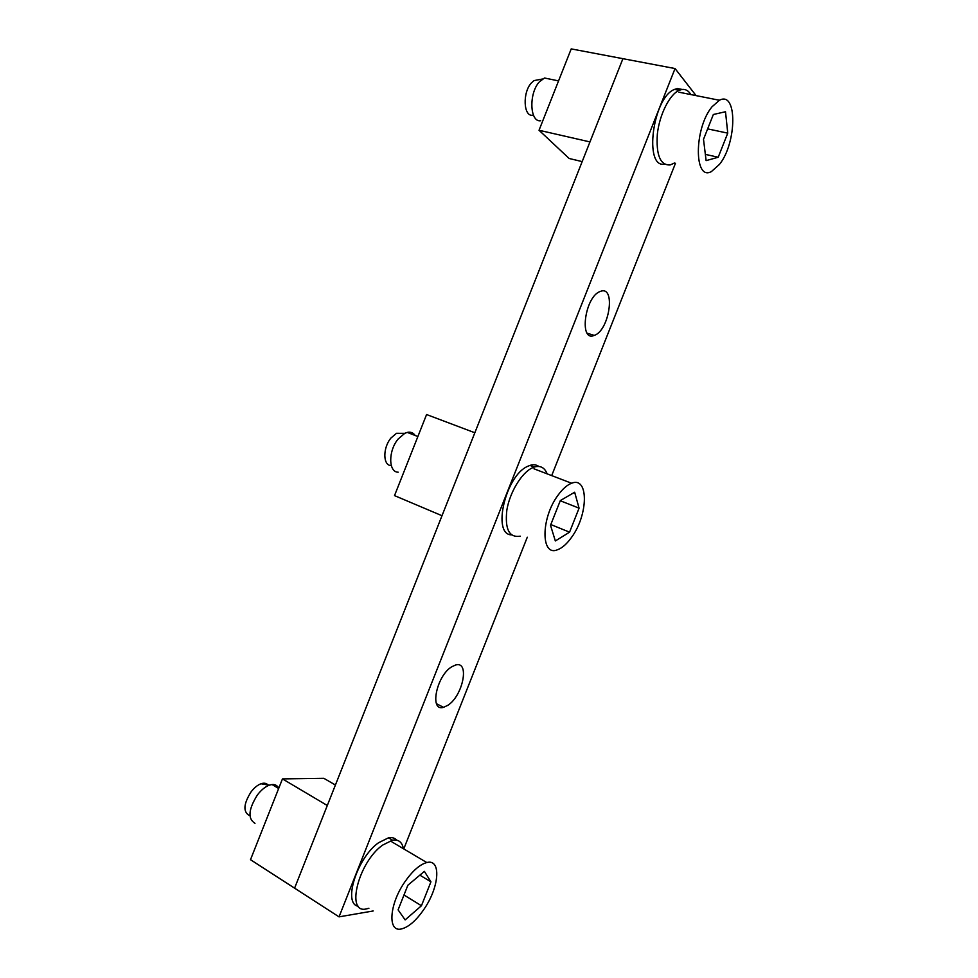 <?xml version="1.0" encoding="UTF-8"?>
<svg xmlns="http://www.w3.org/2000/svg" width="978" height="978" viewBox="0 0 978 978"><rect width="100%" height="100%" fill="white"/><g stroke="black" fill="none" stroke-linecap="round" stroke-linejoin="round"><path stroke-width="1.47" d="M711.996 106.81L719.417 100.257C737.559 90.392 736.886 143.118 719.466 164.39L711.471 171.529C694.038 181.676 693.757 128.803 711.996 106.81M540.7 120.746C529.758 122.58 528.572 93.252 539.44 81.785L544.489 78.008L551.237 79.389M539.171 79.634L534 80.599L531.409 82.91C522.386 92.397 523.426 116.712 532.582 115.257M727.754 133.142L718.207 157.238L706.116 160.624L703.512 139.316L713.341 114.499L725.505 111.737L727.754 133.142L707.644 128.876M718.207 157.238L705.358 154.377M558.083 495.137C562.631 488.89 567.142 484.929 571.604 483.242C588.878 476.066 588.353 514.66 571.653 537.215C566.934 543.866 562.203 548.059 557.46 549.77C540.785 556.995 540.687 518.206 558.083 495.137M398.193 472.191C388.339 472.313 388.156 450.785 398.168 439L404.77 433.327L407.264 432.398C410.601 431.677 413.229 432.704 415.161 435.479M403.498 433.327L396.506 433.303L390.992 437.997C382.691 447.741 382.863 465.601 391.102 465.565M579.074 508.157L569.563 532.166L555.345 540.956L550.516 525.296L560.321 500.577L574.661 492.24L579.074 508.157L560.26 500.736M569.563 532.166L550.822 524.55M404.745 882.022C412.447 870.946 419.794 864.454 426.799 862.547C441.335 858.55 439.525 886.508 424.354 908.709C416.555 920.212 408.963 926.948 401.579 928.904C387.459 932.816 389.061 904.54 404.745 882.022M254.989 823.317C247.605 818.806 248.4 809.368 257.373 795.004C261.187 790.016 265.16 786.74 269.292 785.175L272.043 784.539C275.185 784.295 277.422 785.542 278.742 788.292M268.021 784.955C266.371 783.134 264.023 782.73 260.992 783.757C257.532 785.053 254.231 787.767 251.065 791.887C243.608 803.769 242.96 811.606 249.121 815.407M430.931 881.814L421.445 905.738L405.136 919.907L398.095 909.858L407.863 885.237L424.379 871.361L430.931 881.814L419.855 875.163M421.445 905.738L403.987 895.004M622.913 58.68L294.586 888.158L339.036 916.863L675.052 68.546L622.913 58.68L589.954 141.92L539.037 130.27L571.213 48.9L622.913 58.68M373.18 910.97L339.036 916.863M403.767 848.904L527.289 537.215M551.702 475.601L675.48 163.265M696.091 95.624L675.052 68.546M447.765 705.346C462.985 695.957 470.027 660.48 455.577 665.028L451.824 666.739C436.408 675.712 429.171 711.984 443.523 707.338L447.765 705.346M594.367 335.356C609.453 330.527 616.067 285.234 600.529 291.358L600.26 291.456C584.807 296.432 578.756 342.41 594.221 335.405L594.367 335.356M664.404 164.108C643.695 168.326 652.632 97.507 674.49 89.414L677.351 88.57L682.228 89.45M690.859 94.585C688.573 90.734 685.615 89.035 681.972 89.475L679.123 90.331C669.588 94.487 659.478 114.683 657.35 133.998C655.994 155.099 660.272 165.416 670.174 164.952L674.429 163.02M511.482 534.868C491.812 534.734 505.467 475.614 527.704 466.323L529.942 465.406C533.413 464.305 536.384 464.66 538.854 466.457M547.154 473.865C544.636 467.545 540.333 465.284 534.257 467.056L532.02 467.985C521.384 473.132 509.709 492.545 506.836 510.149C504.77 529.257 509.232 537.937 520.247 536.176M358.4 906.288C342.41 904.124 357.019 857.743 378.596 842.718L388.498 837.816C391.995 837.18 394.745 837.963 396.75 840.163M403.413 848.696C402.129 842.07 398.498 839.222 392.496 840.175L382.618 845.114C358.303 862.168 345.356 914.369 366.457 908.892L368.902 908.269M582.167 161.602L569.135 158.485L539.037 130.27M442.007 515.712L474.843 432.765L426.579 414.538L394.513 495.614L442.007 515.712M294.586 888.158L327.3 805.505L282.459 778.904L250.502 859.699L294.586 888.158M335.405 785.016L323.84 778.305L282.459 778.904M719.417 100.257L678.989 92.213M558.56 80.893L544.489 78.008M534 80.599L542.545 79.01M571.604 483.242L533.951 468.792M417.887 436.543L407.264 432.398M396.506 433.303L404.77 433.327M426.799 862.547L391.909 841.887M278.657 788.5L272.043 784.539M260.992 783.757L269.292 785.175M436.494 703.72L443.523 707.338M587.24 333.217L594.221 335.405M674.49 89.414L679.123 90.331M529.942 465.406L534.257 467.056M388.498 837.816L392.496 840.175"/></g></svg>
